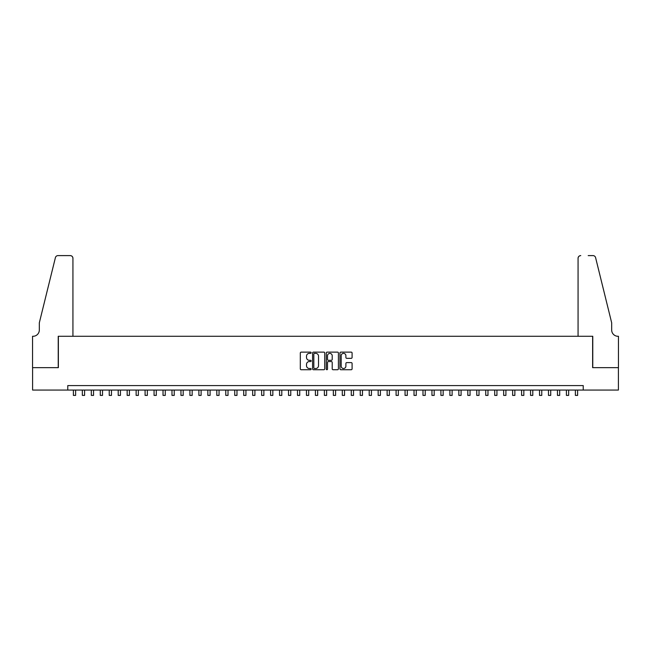 <?xml version="1.0" encoding="UTF-8"?>
<svg xmlns="http://www.w3.org/2000/svg" width="651" height="651" viewBox="0 0 651 651"><rect width="100%" height="100%" fill="white"/><g stroke="black" fill="none" stroke-linecap="round" stroke-linejoin="round"><path stroke-width="0.98" d="M311.162 352.744A0.618 0.618 0 0 0 310.543 352.134L301.193 352.134A0.879 0.879 0 0 0 300.314 353.013L300.314 368.848A0.879 0.879 0 0 0 301.193 369.727L310.543 369.727A0.618 0.618 0 0 0 311.162 369.117A0.618 0.618 0 0 0 310.543 368.499L309.331 368.499A2.816 2.816 0 0 1 306.515 365.683L306.515 364.365A2.816 2.816 0 0 1 309.331 361.549L310.543 361.549A0.618 0.618 0 0 0 311.162 360.931A0.618 0.618 0 0 0 310.543 360.312L309.331 360.312A2.816 2.816 0 0 1 306.515 357.497L306.515 356.178A2.816 2.816 0 0 1 309.331 353.363L310.543 353.363A0.618 0.618 0 0 0 311.162 352.744M351.214 358.335A0.879 0.879 0 0 0 352.093 357.456L352.093 353.013A0.879 0.879 0 0 0 351.214 352.134L340.831 352.134A0.879 0.879 0 0 0 339.952 353.013L339.952 368.848A0.879 0.879 0 0 0 340.831 369.727L351.214 369.727A0.879 0.879 0 0 0 352.093 368.848L352.093 363.486A0.879 0.879 0 0 0 351.214 362.599L346.771 362.599A0.879 0.879 0 0 0 345.893 363.486L345.893 366.147A2.352 2.352 0 0 1 343.541 368.499A2.352 2.352 0 0 1 341.181 366.147L341.181 355.715A2.352 2.352 0 0 1 343.541 353.363A2.352 2.352 0 0 1 345.893 355.715L345.893 357.456A0.879 0.879 0 0 0 346.771 358.335L351.214 358.335M67.777 390.063L32.599 390.063L32.599 367.652L58.37 367.652L58.37 336.282L592.63 336.282L592.63 367.652L618.401 367.652L618.401 390.063L583.223 390.063L583.223 385.579L67.777 385.579L67.777 390.063L583.223 390.063M324.727 353.013A0.879 0.879 0 0 0 323.848 352.134L313.465 352.134A0.879 0.879 0 0 0 312.586 353.013L312.586 368.848A0.879 0.879 0 0 0 313.465 369.727L323.848 369.727A0.879 0.879 0 0 0 324.727 368.848L324.727 353.013M327.152 352.134L337.535 352.134A0.879 0.879 0 0 1 338.414 353.013L338.414 368.848A0.879 0.879 0 0 1 337.535 369.727L333.092 369.727A0.879 0.879 0 0 1 332.205 368.848L332.205 362.428A0.879 0.879 0 0 0 331.326 361.549L328.381 361.549A0.879 0.879 0 0 0 327.502 362.428L327.502 369.117A0.618 0.618 0 0 1 326.883 369.727A0.618 0.618 0 0 1 326.273 369.117L326.273 353.013A0.879 0.879 0 0 1 327.152 352.134M314.433 353.363A0.618 0.618 0 0 0 313.823 353.981L313.823 367.88A0.618 0.618 0 0 0 314.433 368.499L315.711 368.499A2.816 2.816 0 0 0 318.526 365.683L318.526 356.178A2.816 2.816 0 0 0 315.711 353.363L314.433 353.363M332.205 355.763A2.352 2.352 0 0 0 329.854 353.412A2.352 2.352 0 0 0 327.502 355.763L327.502 359.433A0.879 0.879 0 0 0 328.381 360.312L331.326 360.312A0.879 0.879 0 0 0 332.205 359.433L332.205 355.763M73.384 390.063L73.384 395.401L75.622 395.401L75.622 390.063M72.936 336.282L72.936 258.292A2.685 2.685 0 0 0 70.243 255.599L58.012 255.599A2.685 2.685 0 0 0 55.4 257.65L39.32 322.831L39.32 330.008A6.274 6.274 0 0 1 33.046 336.282L32.55 336.282L32.55 367.652L58.232 367.652L58.232 336.282L72.936 336.282L72.936 258.292C72.766 256.673 71.862 255.77 70.243 255.599L62.805 255.599M55.4 257.65C56.084 256.168 56.084 256.168 55.4 257.65C56.084 256.168 56.084 256.168 55.4 257.65M39.32 330.008A6.274 6.274 0 0 1 33.046 336.282M578.064 336.282L578.064 258.292L578.064 336.282L592.768 336.282L592.768 367.652L618.45 367.652L618.45 336.282L617.954 336.282A6.274 6.274 0 0 1 611.68 330.008A6.274 6.274 0 0 0 617.954 336.282M606.748 302.845L595.6 257.65L611.68 322.831L611.68 330.008M588.195 255.599L592.988 255.599A2.685 2.685 0 0 1 595.6 257.65C594.916 256.168 594.916 256.168 595.6 257.65C594.916 256.168 594.916 256.168 595.6 257.65M580.757 255.599A2.685 2.685 0 0 0 578.064 258.292C578.234 256.673 579.138 255.77 580.757 255.599M82.343 390.063L82.343 395.401L84.589 395.401L84.589 390.063M91.311 390.063L91.311 395.401L93.549 395.401L93.549 390.063M100.278 390.063L100.278 395.401L102.516 395.401L102.516 390.063M109.238 390.063L109.238 395.401L111.484 395.401L111.484 390.063M118.205 390.063L118.205 395.401L120.443 395.401L120.443 390.063M127.165 390.063L127.165 395.401L129.411 395.401L129.411 390.063M136.132 390.063L136.132 395.401L138.37 395.401L138.37 390.063M145.092 390.063L145.092 395.401L147.338 395.401L147.338 390.063M154.059 390.063L154.059 395.401L156.297 395.401L156.297 390.063M163.027 390.063L163.027 395.401L165.264 395.401L165.264 390.063M171.986 390.063L171.986 395.401L174.232 395.401L174.232 390.063M180.954 390.063L180.954 395.401L183.191 395.401L183.191 390.063M189.913 390.063L189.913 395.401L192.159 395.401L192.159 390.063M198.881 390.063L198.881 395.401L201.118 395.401L201.118 390.063M207.848 390.063L207.848 395.401L210.086 395.401L210.086 390.063M216.807 390.063L216.807 395.401L219.053 395.401L219.053 390.063M225.775 390.063L225.775 395.401L228.013 395.401L228.013 390.063M234.734 390.063L234.734 395.401L236.98 395.401L236.98 390.063M243.702 390.063L243.702 395.401L245.94 395.401L245.94 390.063M252.669 390.063L252.669 395.401L254.907 395.401L254.907 390.063M261.629 390.063L261.629 395.401L263.875 395.401L263.875 390.063M270.596 390.063L270.596 395.401L272.834 395.401L272.834 390.063M279.556 390.063L279.556 395.401L281.802 395.401L281.802 390.063M288.523 390.063L288.523 395.401L290.761 395.401L290.761 390.063M297.491 390.063L297.491 395.401L299.729 395.401L299.729 390.063M306.45 390.063L306.45 395.401L308.696 395.401L308.696 390.063M315.418 390.063L315.418 395.401L317.655 395.401L317.655 390.063M324.377 390.063L324.377 395.401L326.623 395.401L326.623 390.063M333.345 390.063L333.345 395.401L335.582 395.401L335.582 390.063M342.304 390.063L342.304 395.401L344.55 395.401L344.55 390.063M351.271 390.063L351.271 395.401L353.509 395.401L353.509 390.063M360.239 390.063L360.239 395.401L362.477 395.401L362.477 390.063M369.198 390.063L369.198 395.401L371.444 395.401L371.444 390.063M378.166 390.063L378.166 395.401L380.404 395.401L380.404 390.063M387.125 390.063L387.125 395.401L389.371 395.401L389.371 390.063M396.093 390.063L396.093 395.401L398.331 395.401L398.331 390.063M405.06 390.063L405.06 395.401L407.298 395.401L407.298 390.063M414.02 390.063L414.02 395.401L416.266 395.401L416.266 390.063M422.987 390.063L422.987 395.401L425.225 395.401L425.225 390.063M431.947 390.063L431.947 395.401L434.193 395.401L434.193 390.063M440.914 390.063L440.914 395.401L443.152 395.401L443.152 390.063M449.882 390.063L449.882 395.401L452.12 395.401L452.12 390.063M458.841 390.063L458.841 395.401L461.087 395.401L461.087 390.063M467.809 390.063L467.809 395.401L470.046 395.401L470.046 390.063M476.768 390.063L476.768 395.401L479.014 395.401L479.014 390.063M485.736 390.063L485.736 395.401L487.973 395.401L487.973 390.063M494.703 390.063L494.703 395.401L496.941 395.401L496.941 390.063M503.662 390.063L503.662 395.401L505.908 395.401L505.908 390.063M512.63 390.063L512.63 395.401L514.868 395.401L514.868 390.063M521.589 390.063L521.589 395.401L523.835 395.401L523.835 390.063M530.557 390.063L530.557 395.401L532.795 395.401L532.795 390.063M539.516 390.063L539.516 395.401L541.762 395.401L541.762 390.063M548.484 390.063L548.484 395.401L550.722 395.401L550.722 390.063M557.451 390.063L557.451 395.401L559.689 395.401L559.689 390.063M566.411 390.063L566.411 395.401L568.657 395.401L568.657 390.063M575.378 390.063L575.378 395.401L577.616 395.401L577.616 390.063"/></g></svg>
